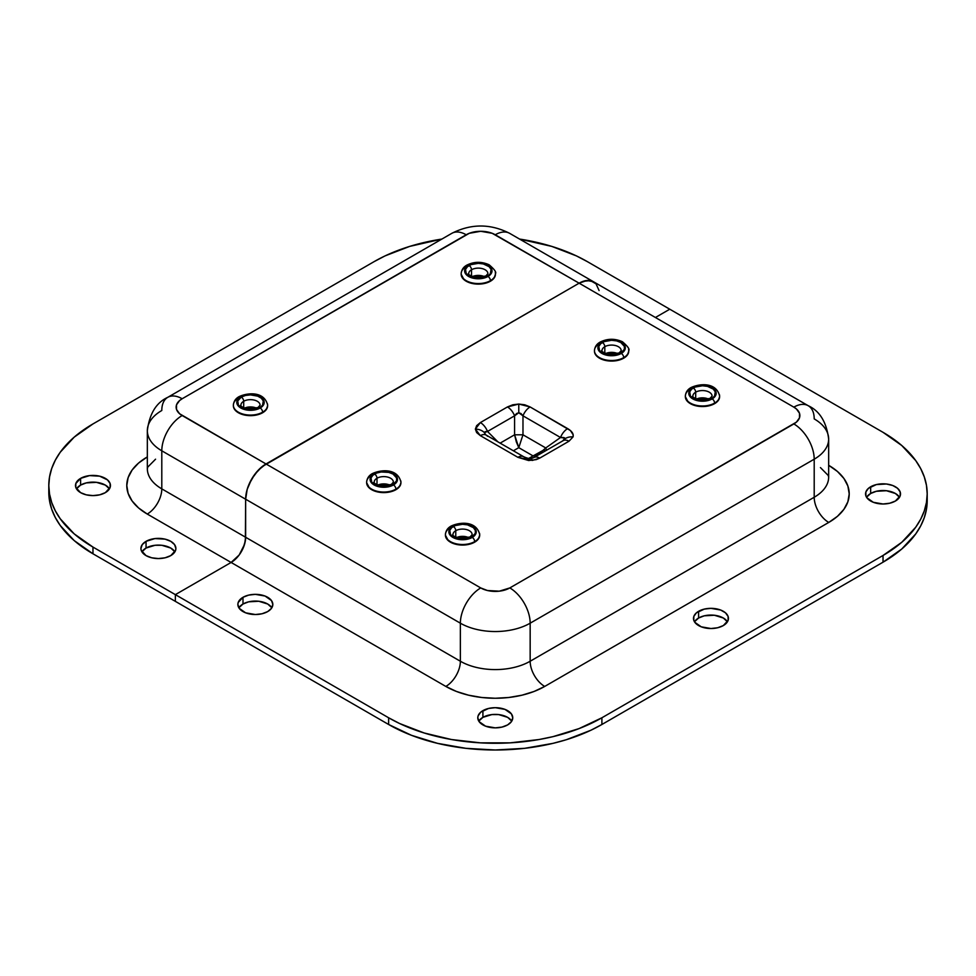 <?xml version="1.0" encoding="UTF-8"?>
<svg xmlns="http://www.w3.org/2000/svg" width="976" height="976" viewBox="0 0 976 976"><rect width="100%" height="100%" fill="white"/><g stroke="black" fill="none" stroke-linecap="round" stroke-linejoin="round"><path stroke-width="1.46" d="M698.596 611.293A17.483 10.089 180 0 1 717.653 609.109A17.483 10.089 180 0 1 728.438 618.43A17.483 10.089 180 0 1 723.326 625.567L728.108 620.394L728.108 616.466L725.497 612.818L720.678 610.037L710.967 608.341L704.269 609.109L696.425 612.818L693.814 616.466L693.814 620.394L694.814 622.298L701.256 626.824L710.967 628.52L717.653 627.751L723.326 625.567A17.483 10.089 180 0 1 704.269 627.751A17.483 10.089 180 0 1 693.485 618.43A17.483 10.089 180 0 1 698.596 611.293L698.596 618.015L698.596 611.293M727.449 621.785A17.483 10.089 0 0 0 698.596 618.015L694.473 621.785A17.483 10.089 0 0 1 698.596 618.015L704.269 615.819L714.371 615.246L723.326 618.015L727.449 621.785M870.665 486.768A17.483 10.089 180 0 1 889.722 484.584A17.483 10.089 180 0 1 900.506 493.905A17.483 10.089 180 0 1 895.395 501.042L900.177 495.869L900.177 491.928L897.566 488.293L892.747 485.511L886.44 483.998L876.338 484.584L868.494 488.293L865.883 491.928L865.883 495.869L866.883 497.76L873.325 502.298L883.036 503.994L889.722 503.226L895.395 501.042A17.483 10.089 180 0 1 876.338 503.226A17.483 10.089 180 0 1 865.553 493.905A17.483 10.089 180 0 1 870.665 486.768L870.665 493.478L870.665 486.768M899.518 497.26A17.483 10.089 0 0 0 870.665 493.478L866.542 497.26A17.483 10.089 0 0 1 870.665 493.478L876.338 491.294L886.44 490.721L895.395 493.478L899.518 497.26M482.913 710.638A17.483 10.089 180 0 1 501.957 708.454A17.483 10.089 180 0 1 512.754 717.775A17.483 10.089 180 0 1 507.63 724.912L511.424 721.63L512.754 717.775L511.424 713.907L504.982 709.381L495.271 707.685L488.586 708.454L480.741 712.163L478.13 715.811L477.789 717.775L479.118 721.63L485.56 726.168L495.271 727.864L501.957 727.096L507.63 724.912A17.483 10.089 180 0 1 488.586 727.096A17.483 10.089 180 0 1 477.789 717.775A17.483 10.089 180 0 1 482.913 710.638L482.913 717.348L482.913 710.638M511.753 721.13A17.483 10.089 0 0 0 482.913 717.348L478.789 721.13A17.483 10.089 0 0 1 482.913 717.348L491.855 714.591L498.675 714.591L507.63 717.348L511.753 721.13M242.987 597.3A17.483 10.089 180 0 1 262.032 595.116A17.483 10.089 180 0 1 272.829 604.437A17.483 10.089 180 0 1 267.705 611.574L271.499 608.304L272.829 604.437L271.499 600.582L265.057 596.043L255.346 594.347L248.66 595.116L242.987 597.3L238.205 602.473L237.863 604.437L239.193 608.304L245.635 612.83L255.346 614.526L262.032 613.758L267.705 611.574A17.483 10.089 180 0 1 248.66 613.758A17.483 10.089 180 0 1 237.863 604.437A17.483 10.089 180 0 1 242.987 597.3L242.987 604.022L242.987 597.3M271.828 607.792A17.483 10.089 0 0 0 242.987 604.022L238.864 607.792A17.483 10.089 0 0 1 242.987 604.022L248.66 601.826L258.75 601.253L267.705 604.022L271.828 607.792M536.141 456.256L533.067 455.914L528.809 458.366L533.067 455.914L518.781 447.667L513.388 450.778L518.781 447.667L533.067 455.914L544.205 449.765A6.856 2.55 -124.5 0 1 544.718 451.29A6.856 2.55 55.5 0 0 544.205 449.765L545.755 447.947A6.856 3.501 -125.3 0 1 546.401 450.326A6.856 3.501 54.7 0 0 545.755 447.947L560.517 437.492C563.762 437.309 565.263 437.748 564.994 438.81A11.651 9.357 17.7 0 1 573.022 436.943C573.839 434.003 572.046 431.233 567.654 428.61A11.651 6.722 120 0 0 560.517 437.492L522.977 415.825L522.977 434.796L545.755 447.947L560.517 437.492L564.884 438.139L562.676 440.981A11.651 6.722 60 0 1 563.176 440.64A11.651 6.722 60 0 1 568.984 441.225L573.022 436.943L573.18 434.808L570.435 430.562L530.114 406.943L524.771 404.796L518.781 404.052L507.447 406.943A11.651 6.722 60 0 1 514.584 415.825L518.781 412.763L518.781 404.052L512.79 404.796L507.447 406.943L480.363 422.571L476.654 425.658L475.361 429.123L480.363 435.662A11.651 6.722 -60 0 1 486.17 435.064A11.651 6.722 -60 0 1 487.5 436.296M530.846 458.525A11.651 1.732 83.9 0 1 531.09 458.366A11.651 1.732 83.9 0 1 532.323 460.44L539.752 458.11A11.651 6.722 -120 0 0 533.933 457.524A11.651 6.722 60 0 1 539.752 458.11L568.984 441.225A11.651 6.722 -120 0 0 563.164 440.652L533.921 457.524A11.651 6.722 60 0 0 533.433 457.854M536.214 456.256L533.067 455.914L539.203 453.681L545.755 447.947L522.977 434.796L518.781 447.667L522.977 434.796L514.584 434.796L516.353 441.969L518.781 447.667L514.584 434.796L514.584 415.825L516.56 413.543L518.781 412.763L521.001 413.543L522.977 415.825L522.977 434.796L514.584 434.796L500.139 443.141L514.584 434.796L514.584 415.825L487.5 431.453A11.651 6.722 -120 0 0 480.363 422.571L475.361 429.123A11.651 9.516 -0 0 1 484.389 432.612L485.682 434.747L484.389 432.612A11.651 9.516 180 0 0 475.361 429.123L476.654 432.575L480.363 435.662L517.902 457.329L528.638 460.526L536.251 459.623L539.752 458.11L568.984 441.225L573.022 436.943A11.651 9.357 -162.3 0 0 564.994 438.81L564.262 439.798M147.339 457.012A20.569 11.871 60 0 1 147.254 456.963L138.555 463.075L132.102 470.054L128.124 477.63L126.782 485.511L128.124 493.38L132.102 500.956L138.555 507.935L147.254 514.047L231.105 562.457A20.569 11.871 120 0 0 245.647 537.276L460.367 661.24L460.367 623.188L245.647 499.224L245.647 537.276L244.549 544.34L239.193 554.966L231.105 562.457L445.837 686.433L231.105 562.457L175.363 594.64L231.105 562.457L175.363 594.64L92.964 547.072L92.964 553.782L175.363 601.362L175.363 594.64L388.631 717.775A150.804 87.071 180 0 0 601.899 717.775L579.049 728.596L552.977 736.648L539.045 739.527L510.058 742.858L480.485 742.858L451.498 739.527L424.182 732.988L399.599 723.509L388.631 717.775L388.631 724.485A150.804 87.071 0 0 0 601.899 724.485L601.899 717.775L883.036 555.466A150.804 87.071 180 0 0 927.2 493.905A150.804 87.071 180 0 0 883.036 432.331L587.369 261.641A150.804 87.071 180 0 0 519.598 239.071L551.818 246.416L576.401 255.895L587.369 261.641L669.768 309.209L655.421 317.493L669.768 309.209L655.421 317.493L669.768 309.209L883.036 432.331L901.787 445.532L915.72 460.587L920.71 468.626L924.296 476.922L926.468 485.365L927.2 493.905L926.468 502.433L924.296 510.887L920.71 519.171L915.72 527.223L901.787 542.278L883.036 555.466L883.036 562.188A150.804 87.071 0 0 0 927.2 500.615L926.468 509.155L924.296 517.609L920.71 525.893L915.72 533.933L901.787 548.988L883.036 562.188L601.899 724.485L883.036 562.188L883.036 555.466L601.899 717.775L601.899 724.485L590.944 730.231L566.361 739.71L552.977 743.358L524.685 748.324L495.271 749.995L465.845 748.324L437.565 743.358L411.494 735.318L388.631 724.485L175.363 601.362L388.631 724.485L388.631 717.775L175.363 594.64L175.363 601.362L175.363 594.64L231.105 562.457L239.193 554.966L243.195 548.024L245.366 540.716L245.647 499.224L247.196 489.33L249.075 484.181L254.699 474.446L262.032 466.699L579.122 283.186L793.842 407.151L796.404 408.944L799.478 413.226L799.478 417.862L796.404 422.144L509.814 587.93L499.285 591.175L487.402 590.504L480.729 587.93L266.009 463.954L579.122 283.186L583.099 281.344L590.431 280.612L596.055 283.857L599.093 290.58L596.055 283.857L593.518 281.759A28.792 16.616 120 0 0 579.122 283.186L793.842 407.151A28.792 16.616 -60 0 1 808.238 405.723A28.792 16.616 -60 0 1 814.204 418.899A49.349 28.499 180 0 1 828.661 439.054A49.349 28.499 180 0 1 814.204 459.196L814.204 497.26L530.163 661.24L530.163 623.188L814.204 459.196L814.204 497.26A49.349 28.499 0 0 0 828.661 477.105L828.27 475.507L820.438 467.589M445.837 686.433L456.426 691.447L468.517 695.18L481.632 697.474L495.271 698.255L508.911 697.474L522.026 695.18L534.116 691.447L544.706 686.433L828.746 522.441L837.445 516.328L843.898 509.35L847.876 501.774L849.218 493.905L847.876 486.024L843.898 478.46L837.445 471.481L828.746 465.357A69.918 40.37 180 0 1 828.746 522.441L544.706 686.433A69.918 40.37 180 0 1 445.837 686.433A20.569 11.871 120 0 0 460.367 661.24A49.349 28.499 0 0 0 530.163 661.24L530.163 623.188A49.349 28.499 180 0 1 460.367 623.188L460.367 661.24A20.569 11.871 -60 0 1 445.837 686.433M155.562 459.196L147.73 467.114L147.339 468.712A49.349 28.499 0 0 0 161.796 488.866A49.349 28.499 0 0 1 147.339 468.712L147.339 430.66A49.349 28.499 0 0 0 161.796 450.802A28.792 16.616 -60 0 1 182.158 415.544A28.792 16.616 120 0 0 161.796 450.802L161.796 488.866L161.796 450.802L245.647 499.224A28.792 16.616 -60 0 1 266.009 463.954L258.213 470.249L251.613 479.155L247.196 489.33L245.647 499.224L161.796 450.802A49.349 28.499 180 0 1 147.339 430.66A49.349 28.499 180 0 1 161.796 410.506A28.792 16.616 60 0 1 167.762 397.33A28.792 16.616 60 0 1 182.158 398.757A28.792 16.616 -120 0 0 167.762 397.33L451.79 233.349A28.792 16.616 60 0 1 466.186 234.765A28.792 16.616 -120 0 0 451.79 233.349C471.079 223.565 490.379 223.565 509.667 233.349A28.792 16.616 120 0 0 495.271 234.765L579.122 283.186L266.009 463.954L182.158 415.544A20.569 11.871 180 0 1 182.158 398.757L466.186 234.765A20.569 11.871 180 0 1 495.271 234.765A28.792 16.616 -60 0 1 509.667 233.349L593.518 281.759L586.918 280.478L579.122 283.186L266.009 463.954L179.596 413.751L176.522 409.469L176.522 404.833L179.596 400.55L182.158 398.757L469.31 233.288L480.729 231.288L492.16 233.288L579.122 283.186A28.792 16.616 -60 0 1 593.518 281.759L808.238 405.723A28.792 16.616 120 0 0 793.842 407.151A20.569 11.871 180 0 1 793.842 423.938A28.792 16.616 60 0 1 814.204 459.196A49.349 28.499 0 0 0 828.661 439.054L828.661 477.105A49.349 28.499 0 0 1 814.204 497.26A20.569 11.871 -120 0 0 828.746 522.441A20.569 11.871 60 0 1 814.204 497.26L530.163 661.24A20.569 11.871 -120 0 0 544.706 686.433A20.569 11.871 60 0 1 530.163 661.24A49.349 28.499 0 0 1 460.367 661.24L245.647 537.276L245.647 499.224L460.367 623.188A49.349 28.499 0 0 0 530.163 623.188L814.204 459.196A28.792 16.616 -120 0 0 793.842 423.938L509.814 587.93A28.792 16.616 60 0 1 530.163 623.188A28.792 16.616 -120 0 0 509.814 587.93A20.569 11.871 180 0 1 480.729 587.93A28.792 16.616 120 0 0 460.367 623.188A28.792 16.616 -60 0 1 480.729 587.93L266.009 463.954A28.792 16.616 120 0 0 245.647 499.224L245.647 537.276A20.569 11.871 -60 0 1 231.105 562.457L147.254 514.047A69.918 40.37 180 0 1 147.254 456.963M487.5 431.453L497.882 441.835L487.5 431.453L514.584 415.825A11.651 6.722 -120 0 0 507.447 406.943L480.363 422.571A11.651 6.722 60 0 1 487.5 431.453L485.194 431.66L484.389 432.612L487.5 431.453M485.658 434.723L486.194 435.089A11.651 6.722 120 0 0 480.363 435.662L517.902 457.329A11.651 6.722 -60 0 1 523.734 456.756A11.651 6.722 -60 0 1 525.039 457.976M518.781 404.052L518.781 412.763L522.977 415.825A11.651 6.722 -60 0 1 530.114 406.943L518.781 404.052M523.697 456.744A11.651 6.722 120 0 0 517.902 457.329L532.323 460.44A11.651 1.732 -96.1 0 0 531.09 458.366L533.921 457.524M567.654 428.61L530.114 406.943A11.651 6.722 120 0 0 522.977 415.825L560.517 437.492A11.651 6.722 -60 0 1 567.654 428.61M712.175 398.891A13.713 7.918 180 0 1 692.789 398.891A13.713 7.918 180 0 1 692.789 387.704A3.428 1.976 -120 0 0 691.069 387.533A3.428 1.976 60 0 1 692.789 387.704L699.804 385.532L705.16 385.532L710.101 386.716L715.152 390.266L715.92 394.841L713.883 397.696L710.101 399.879L705.16 401.063L697.23 400.611L691.081 397.696L689.032 394.841L689.812 390.266L692.789 387.704A13.713 7.918 180 0 1 712.175 387.704A13.713 7.918 180 0 1 712.175 398.891A3.428 1.976 60 0 1 714.603 403.088A3.428 1.976 -120 0 0 712.175 398.891M685.494 397.427A17.141 9.894 0 0 0 696.998 405.467A17.141 9.894 0 0 0 714.603 403.088A17.141 9.894 180 0 1 695.925 405.235A17.141 9.894 180 0 1 685.347 396.097A17.141 9.894 180 0 1 690.361 389.107A3.428 1.976 60 0 1 691.069 387.533C687.604 389.387 685.689 392.242 685.347 396.097L685.347 396.659A17.141 9.894 0 0 0 695.925 405.796A17.141 9.894 0 0 0 714.603 403.649L718.312 400.441L719.617 396.659A17.141 9.894 0 0 0 719.605 396.378M692.972 396.842A9.601 5.539 180 0 1 695.693 392.181A3.428 1.976 -120 0 0 693.265 387.984A13.03 7.515 0 0 0 693.265 398.611A13.03 7.515 0 0 0 711.687 398.611A3.428 1.976 -120 0 0 709.979 398.44A3.428 1.976 60 0 1 711.687 398.611L714.517 396.171L715.249 391.827L713.31 389.119L707.466 386.35L702.476 385.776L695.241 387.045L691.655 389.119L689.703 391.827L690.447 396.171L695.241 399.55L702.476 400.819L711.687 398.611A13.03 7.515 0 0 0 711.687 387.984A13.03 7.515 0 0 0 693.265 387.984A3.428 1.976 60 0 1 695.693 392.181A9.601 5.539 180 0 1 706.148 390.973A9.601 5.539 180 0 1 712.077 396.097L709.979 398.44L699.768 399.989C693.777 397.891 691.484 396.585 692.887 396.097A9.601 5.539 180 0 1 695.693 392.181L695.693 398.818L695.693 392.181A9.601 5.539 180 0 1 705.55 390.851A9.601 5.539 180 0 1 711.992 395.353M696.364 399.111L708.6 399.111A9.601 5.539 0 0 0 696.364 399.111M685.347 396.659L688.226 402.149L695.925 405.796L705.819 406.358L714.603 403.649A17.141 9.894 0 0 0 719.617 396.659L719.617 396.097A17.141 9.894 180 0 1 714.603 403.088A17.141 9.894 0 0 0 719.458 394.768M472.25 537.41A13.713 7.918 180 0 1 452.864 537.41A13.713 7.918 180 0 1 452.864 526.223A3.428 1.976 -120 0 0 451.144 526.052A3.428 1.976 60 0 1 452.864 526.223L459.879 524.051L465.223 524.051L470.176 525.234L475.214 528.785L475.995 533.36L473.958 536.214L470.176 538.398L465.223 539.582L457.305 539.13L451.156 536.214L449.106 533.36L449.887 528.785L452.864 526.223A13.713 7.918 180 0 1 472.25 526.223A13.713 7.918 180 0 1 472.25 537.41A3.428 1.976 60 0 1 474.665 541.619A3.428 1.976 -120 0 0 472.25 537.41M445.568 535.946A17.141 9.894 0 0 0 457.073 543.998A17.141 9.894 0 0 0 474.665 541.619A17.141 9.894 180 0 1 455.999 543.754A17.141 9.894 180 0 1 445.422 534.616A17.141 9.894 180 0 1 450.436 527.626A3.428 1.976 60 0 1 451.144 526.052C447.679 527.906 445.764 530.761 445.422 534.616L445.422 535.177A17.141 9.894 0 0 0 455.999 544.315A17.141 9.894 0 0 0 474.665 542.168L478.386 538.959L479.692 535.177A17.141 9.894 0 0 0 479.68 534.897M453.047 535.36A9.601 5.539 180 0 1 455.768 530.7A3.428 1.976 -120 0 0 453.34 526.503A13.03 7.515 0 0 0 453.34 537.142A13.03 7.515 0 0 0 471.762 537.142A3.428 1.976 -120 0 0 470.054 536.971A3.428 1.976 60 0 1 471.762 537.142L475.324 533.286L475.324 530.346L473.384 527.638L467.541 524.868L462.551 524.295L455.316 525.564L451.729 527.638L449.777 530.346L450.522 534.702L455.316 538.069L462.551 539.338L471.762 537.142A13.03 7.515 0 0 0 471.762 526.503A13.03 7.515 0 0 0 453.34 526.503A3.428 1.976 60 0 1 455.768 530.7A9.601 5.539 180 0 1 466.223 529.504A9.601 5.539 180 0 1 472.152 534.616L470.054 536.971L459.842 538.508C453.852 536.41 451.559 535.104 452.962 534.616A9.601 5.539 180 0 1 455.768 530.7L455.768 537.337L455.768 530.7A9.601 5.539 180 0 1 465.625 529.37A9.601 5.539 180 0 1 472.067 533.872M456.439 537.63L468.675 537.63A9.601 5.539 0 0 0 456.439 537.63M445.422 535.177L448.301 540.68L455.999 544.315L465.894 544.876L474.665 542.168A17.141 9.894 0 0 0 479.692 535.177L479.692 534.616A17.141 9.894 180 0 1 474.665 541.619A17.141 9.894 0 0 0 479.533 533.286M393.487 484.95A13.713 7.918 180 0 1 374.101 484.95A13.713 7.918 180 0 1 374.101 473.75A3.428 1.976 -120 0 0 372.381 473.58A3.428 1.976 60 0 1 374.101 473.75L378.542 472.042L383.788 471.432L391.4 472.762L396.451 476.325L397.232 480.887L393.487 484.95L389.034 486.658L378.542 486.658L374.101 484.95L370.343 480.887L370.343 477.801L374.101 473.75A13.713 7.918 180 0 1 393.487 473.75A13.713 7.918 180 0 1 393.487 484.95A3.428 1.976 60 0 1 395.902 489.147A3.428 1.976 -120 0 0 393.487 484.95M366.805 483.474A17.141 9.894 0 0 0 378.31 491.526A17.141 9.894 0 0 0 395.902 489.147A17.141 9.894 180 0 1 377.236 491.294A17.141 9.894 180 0 1 366.647 482.144A17.141 9.894 180 0 1 371.673 475.153A3.428 1.976 60 0 1 372.381 473.58C368.916 475.446 367 478.301 366.647 482.144L366.647 482.705A17.141 9.894 0 0 0 377.236 491.843A17.141 9.894 0 0 0 395.902 489.708L399.623 486.499L400.929 482.705A17.141 9.894 0 0 0 400.916 482.425M374.284 482.888A9.601 5.539 180 0 1 377.004 478.228A3.428 1.976 -120 0 0 374.577 474.031A13.03 7.515 0 0 0 374.577 484.669A13.03 7.515 0 0 0 392.999 484.669A3.428 1.976 -120 0 0 391.291 484.499A3.428 1.976 60 0 1 392.999 484.669L396.561 480.814L396.561 477.886L392.999 474.031L388.777 472.396L381.25 471.969L376.553 473.092L372.966 475.178L371.014 477.886L371.758 482.229L376.553 485.597L383.788 486.865L392.999 484.669A13.03 7.515 0 0 0 392.999 474.031A13.03 7.515 0 0 0 374.577 474.031A3.428 1.976 60 0 1 377.004 478.228A9.601 5.539 180 0 1 387.46 477.032A9.601 5.539 180 0 1 393.389 482.144L391.291 484.499L381.079 486.048C375.089 483.937 372.795 482.644 374.198 482.144A9.601 5.539 180 0 1 377.004 478.228L377.004 484.865L377.004 478.228A9.601 5.539 180 0 1 386.862 476.898A9.601 5.539 180 0 1 393.304 481.4M377.675 485.157L389.912 485.157A9.601 5.539 0 0 0 377.675 485.157M366.647 482.705L369.538 488.207L377.236 491.843L387.13 492.416L395.902 489.708A17.141 9.894 0 0 0 400.929 482.705L400.929 482.144A17.141 9.894 180 0 1 395.902 489.147A17.141 9.894 0 0 0 400.77 480.814M260.189 407.992A13.713 7.918 180 0 1 240.804 407.992A13.713 7.918 180 0 1 240.804 396.793A3.428 1.976 -120 0 0 239.083 396.622A3.428 1.976 60 0 1 240.804 396.793L247.819 394.633L255.749 395.085L260.189 396.793L263.166 399.367L263.947 403.942L261.897 406.797L255.749 409.7L250.503 410.31L242.878 408.981L239.096 406.797L237.046 403.942L237.046 400.843L240.804 396.793A13.713 7.918 180 0 1 260.189 396.793A13.713 7.918 180 0 1 260.189 407.992A3.428 1.976 60 0 1 262.617 412.189A3.428 1.976 -120 0 0 260.189 407.992M233.52 406.516A17.141 9.894 0 0 0 245.025 414.568A17.141 9.894 0 0 0 262.617 412.189A17.141 9.894 180 0 1 243.939 414.336A17.141 9.894 180 0 1 233.362 405.186A17.141 9.894 180 0 1 238.376 398.196A3.428 1.976 60 0 1 239.083 396.622C235.619 398.489 233.703 401.343 233.362 405.186L233.362 405.748A17.141 9.894 0 0 0 243.939 414.898A17.141 9.894 0 0 0 262.617 412.75L266.326 409.542L267.631 405.748A17.141 9.894 0 0 0 267.631 405.467M240.987 405.931A9.601 5.539 180 0 1 243.707 401.27A3.428 1.976 -120 0 0 241.292 397.073A13.03 7.515 0 0 0 241.292 407.712A13.03 7.515 0 0 0 259.701 407.712A3.428 1.976 -120 0 0 257.993 407.541A3.428 1.976 60 0 1 259.701 407.712L262.532 405.272L263.276 400.929L261.324 398.22L257.737 396.146L250.503 394.877L245.513 395.451L241.292 397.073L237.729 400.929L238.461 405.272L243.256 408.651L253.04 409.774L259.701 407.712A13.03 7.515 0 0 0 259.701 397.073A13.03 7.515 0 0 0 241.292 397.073A3.428 1.976 60 0 1 243.707 401.27A9.601 5.539 180 0 1 254.175 400.075A9.601 5.539 180 0 1 260.092 405.186L257.993 407.541L247.782 409.09C241.792 406.98 239.498 405.687 240.901 405.186A9.601 5.539 180 0 1 243.707 401.27L243.707 407.907L243.707 401.27A9.601 5.539 180 0 1 253.565 399.94A9.601 5.539 180 0 1 260.006 404.442M244.378 408.2L256.615 408.2A9.601 5.539 0 0 0 244.378 408.2M233.362 405.748L233.691 407.687L236.253 411.25L243.939 414.898L253.845 415.459L262.617 412.75A17.141 9.894 0 0 0 267.631 405.748L267.631 405.186A17.141 9.894 180 0 1 262.617 412.189A17.141 9.894 0 0 0 267.473 403.857M628.727 350.909A17.141 9.894 0 0 1 628.739 351.177L627.434 354.971L623.713 358.18A17.141 9.894 0 0 1 605.035 360.327A17.141 9.894 0 0 1 594.457 351.177L594.787 353.117L597.349 356.679L605.035 360.327L614.941 360.888L623.713 358.18A17.141 9.894 0 0 0 628.739 351.177L628.739 350.628A17.141 9.894 180 0 1 623.713 357.619A17.141 9.894 180 0 1 605.035 359.766A17.141 9.894 180 0 1 594.457 350.628A17.141 9.894 180 0 1 599.484 343.625A3.428 1.976 60 0 1 600.191 342.064A3.428 1.976 60 0 1 601.899 342.222A13.713 7.918 180 0 1 621.297 342.222A13.713 7.918 180 0 1 621.297 353.422A3.428 1.976 60 0 1 623.713 357.619A17.141 9.894 0 0 0 628.581 349.298M602.094 351.372A9.601 5.539 180 0 1 604.815 346.7L604.815 353.349L604.815 346.7A9.601 5.539 180 0 1 615.27 345.504A9.601 5.539 180 0 1 621.2 350.628L619.089 352.97L608.719 354.495C602.509 352.104 600.264 350.811 601.997 350.628A9.601 5.539 180 0 1 604.815 346.7A3.428 1.976 -120 0 0 602.387 342.503A13.03 7.515 0 0 0 602.387 353.141A13.03 7.515 0 0 0 620.809 353.141L624.372 349.286L624.372 346.358L620.809 342.503L616.588 340.88L611.598 340.307L604.364 341.576L600.765 343.65L598.825 346.358L599.569 350.701L604.364 354.081L611.598 355.349L620.809 353.141A3.428 1.976 -120 0 0 619.089 352.97A3.428 1.976 60 0 1 620.809 353.141A13.03 7.515 0 0 0 620.809 342.503A13.03 7.515 0 0 0 602.387 342.503A3.428 1.976 60 0 1 604.815 346.7A9.601 5.539 180 0 1 614.66 345.37A9.601 5.539 180 0 1 621.114 349.884M594.616 351.958A17.141 9.894 0 0 0 606.12 359.998A17.141 9.894 0 0 0 623.713 357.619A3.428 1.976 -120 0 0 621.297 353.422A13.713 7.918 180 0 1 601.899 353.422A13.713 7.918 180 0 1 601.899 342.222L608.926 340.063L616.844 340.514L621.297 342.222L624.262 344.796L625.043 349.371L621.297 353.422L616.844 355.142L606.352 355.142L601.899 353.422L598.154 349.371L598.154 346.285L601.899 342.222A3.428 1.976 -120 0 0 600.191 342.064C596.714 343.918 594.811 346.773 594.457 350.628L594.457 351.177M617.723 353.629A9.601 5.539 0 0 0 605.474 353.629L617.723 353.629M495.43 273.951A17.141 9.894 0 0 1 495.442 274.232L494.137 278.014L490.428 281.222A17.141 9.894 0 0 1 471.75 283.369A17.141 9.894 0 0 1 461.172 274.232L464.051 279.722L471.75 283.369L481.644 283.931L490.428 281.222A17.141 9.894 0 0 0 495.442 274.232L495.442 273.67A17.141 9.894 180 0 1 490.428 280.661A17.141 9.894 180 0 1 471.75 282.808A17.141 9.894 180 0 1 461.172 273.67A17.141 9.894 180 0 1 466.186 266.668A3.428 1.976 60 0 1 466.894 265.106A3.428 1.976 60 0 1 468.614 265.277A13.713 7.918 180 0 1 488 265.277A13.713 7.918 180 0 1 488 276.464A3.428 1.976 60 0 1 490.428 280.661A17.141 9.894 0 0 0 495.283 272.341M468.797 274.415A9.601 5.539 180 0 1 471.518 269.754L471.518 276.391L471.518 269.754A9.601 5.539 180 0 1 481.973 268.546A9.601 5.539 180 0 1 487.902 273.67L485.804 276.013L475.422 277.538C469.212 275.147 466.979 273.853 468.712 273.67A9.601 5.539 180 0 1 471.518 269.754A3.428 1.976 -120 0 0 469.102 265.557A13.03 7.515 0 0 0 469.102 276.184A13.03 7.515 0 0 0 487.512 276.184L490.342 273.744L491.074 269.4L489.135 266.692L483.291 263.923L478.301 263.349L471.066 264.618L467.48 266.692L465.528 269.4L466.272 273.744L471.066 277.123L478.301 278.392L487.512 276.184A3.428 1.976 -120 0 0 485.804 276.013A3.428 1.976 60 0 1 487.512 276.184A13.03 7.515 0 0 0 487.512 265.557A13.03 7.515 0 0 0 469.102 265.557A3.428 1.976 60 0 1 471.518 269.754A9.601 5.539 180 0 1 481.375 268.412A9.601 5.539 180 0 1 487.817 272.926M461.319 275A17.141 9.894 0 0 0 472.823 283.04A17.141 9.894 0 0 0 490.428 280.661A3.428 1.976 -120 0 0 488 276.464A13.713 7.918 180 0 1 468.614 276.464A13.713 7.918 180 0 1 468.614 265.277L475.629 263.105L480.985 263.105L485.926 264.289L490.977 267.839L491.758 272.414L489.708 275.269L485.926 277.452L480.985 278.636L473.055 278.184L466.906 275.269L464.857 272.414L465.637 267.839L468.614 265.277A3.428 1.976 -120 0 0 466.894 265.106C463.429 266.96 461.514 269.815 461.172 273.67L461.172 274.232M484.425 276.672A9.601 5.539 0 0 0 472.189 276.672L484.425 276.672M170.763 555.612A17.483 10.089 180 0 1 151.719 557.796A17.483 10.089 180 0 1 140.922 548.475A17.483 10.089 180 0 1 146.046 541.338L146.046 548.048A17.483 10.089 0 0 0 141.923 551.83L146.046 548.048L146.046 541.338L142.252 544.608L140.922 548.475L141.264 550.44L146.046 555.612L151.719 557.796L158.405 558.565L165.09 557.796L170.763 555.612L175.546 550.44L175.887 548.475L174.558 544.608L170.763 541.338L165.09 539.142L154.989 538.569L146.046 541.338A17.483 10.089 180 0 1 165.09 539.142A17.483 10.089 180 0 1 175.887 548.475A17.483 10.089 180 0 1 170.763 555.612M105.335 492.648A17.483 10.089 180 0 1 86.278 494.832A17.483 10.089 180 0 1 75.494 485.511A17.483 10.089 180 0 1 80.605 478.374L80.605 485.084A17.483 10.089 0 0 0 76.482 488.866L80.605 485.084L80.605 478.374L75.823 483.535L75.823 487.475L80.605 492.648L86.278 494.832L92.964 495.601L99.662 494.832L105.335 492.648L110.117 487.475L110.117 483.535L107.506 479.899L99.662 476.178L89.56 475.605L80.605 478.374A17.483 10.089 180 0 1 99.662 476.178A17.483 10.089 180 0 1 110.447 485.511A17.483 10.089 180 0 1 105.335 492.648M48.8 485.511A150.804 87.071 180 0 0 92.964 547.072L175.363 594.64L175.363 601.362L92.964 553.782L74.213 540.594L60.28 525.539L55.29 517.5L51.704 509.204L49.532 500.761L48.8 492.221A150.804 87.071 0 0 0 92.964 553.782L92.964 547.072L74.213 533.872L60.28 518.829L55.29 510.777L51.704 502.494L49.532 494.039L48.8 485.511L49.532 476.971L51.704 468.517L55.29 460.233L60.28 452.193L74.213 437.138L92.964 423.938L374.101 261.641L385.056 255.895L409.639 246.416L441.872 239.071A150.804 87.071 180 0 0 374.101 261.641L92.964 423.938A150.804 87.071 180 0 0 48.8 485.511L48.8 492.221M161.796 488.866L245.647 537.276L161.796 488.866A20.569 11.871 -60 0 1 147.254 514.047A20.569 11.871 120 0 0 161.796 488.866M174.887 551.83L170.763 548.048L161.809 545.291L154.989 545.291L146.046 548.048A17.483 10.089 0 0 1 174.887 551.83M109.458 488.866L105.335 485.084L96.38 482.327L86.278 482.9L80.605 485.084A17.483 10.089 0 0 1 109.458 488.866M808.238 405.723C819.706 410.981 826.513 422.083 828.661 439.054M531.09 458.366C529.87 458.879 527.418 458.342 523.734 456.756L486.194 435.089M927.2 493.905L927.2 500.615M691.069 387.533C699.89 383.385 716.457 382.141 719.617 396.097M451.144 526.052C459.964 521.904 476.532 520.659 479.692 534.616M372.381 473.58C381.201 469.432 397.769 468.187 400.929 482.144M239.083 396.622C247.904 392.486 264.484 391.23 267.631 405.186M628.739 350.628C629.898 349.298 627.788 346.334 622.395 341.722C614.819 338.379 607.414 338.489 600.191 342.064M495.442 273.67C496.613 272.341 494.49 269.376 489.098 264.764C481.522 261.422 474.116 261.531 466.894 265.106M167.762 397.33C156.294 402.576 149.487 413.69 147.339 430.66"/></g></svg>
